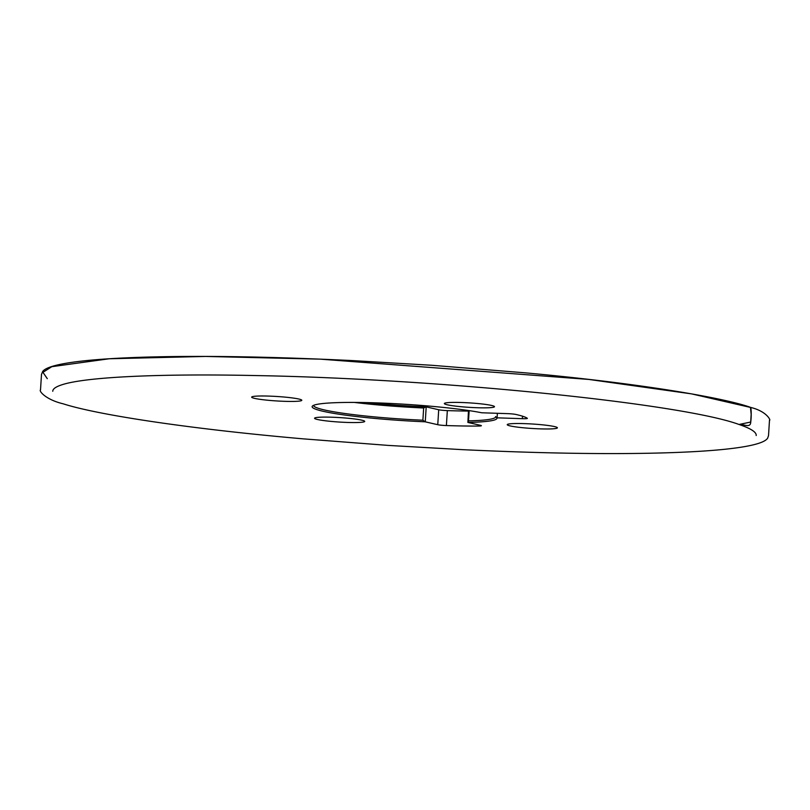 <?xml version="1.0" encoding="UTF-8"?>
<svg xmlns="http://www.w3.org/2000/svg" width="810" height="810" viewBox="0 0 810 810"><rect width="100%" height="100%" fill="white"/><g stroke="black" fill="none" stroke-linecap="round" stroke-linejoin="round"><path stroke-width="1.21" d="M468.484 410.518L467.886 422.435A92.573 8.232 -176.4 0 0 496.813 417.828L495.599 416.563A91.196 8.11 3.6 0 1 495.639 416.836A91.196 8.11 3.6 0 1 468.504 420.886L467.886 422.435L480.522 425.341A7.29 0.648 -176.4 0 1 481.383 425.706A7.29 0.648 -176.4 0 1 478.639 426.04A100.298 8.92 3.6 0 1 446.391 425.554A7.29 0.648 -176.4 0 1 437.764 424.703L425.098 421.797L422.881 420.208A91.196 8.11 3.6 0 1 318.097 408.23A91.196 8.11 3.6 0 1 313.602 405.385A91.196 8.11 3.6 0 1 313.602 405.344M497.37 413.292L497.087 417.828L522.349 418.679A7.29 0.648 -176.4 0 0 527.371 418.375A7.29 0.648 -176.4 0 0 527.31 418.284A100.298 8.92 3.6 0 0 515.96 414.467A7.29 0.648 -176.4 0 0 507.313 413.626L481.758 412.776A92.573 8.232 -176.4 0 0 375.86 402.853A92.573 8.232 -176.4 0 0 312.549 405.952A92.573 8.232 -176.4 0 0 316.7 409.556A92.573 8.232 -176.4 0 0 425.098 421.797M531.856 423.974A25.12 2.238 3.6 0 1 557.401 427.822A25.12 2.238 3.6 0 1 532.19 428.48A25.12 2.238 3.6 0 1 507.252 424.673A25.12 2.238 3.6 0 1 531.856 423.974M339.167 417.565A25.12 2.238 3.6 0 1 364.713 421.413A25.12 2.238 3.6 0 1 339.501 422.061A25.12 2.238 3.6 0 1 314.563 418.254A25.12 2.238 3.6 0 1 339.167 417.565M276.261 396.444A25.12 2.238 3.6 0 1 301.806 400.292A25.12 2.238 3.6 0 1 276.595 400.94A25.12 2.238 3.6 0 1 251.667 397.133A25.12 2.238 3.6 0 1 276.261 396.444M468.95 402.853A25.12 2.238 3.6 0 1 494.495 406.701A25.12 2.238 3.6 0 1 469.284 407.349A25.12 2.238 3.6 0 1 444.346 403.542A25.12 2.238 3.6 0 1 468.95 402.853M366.788 402.6A92.573 8.232 -176.4 0 0 426.04 406.843L438.706 409.749A7.29 0.648 3.6 0 0 447.333 410.599A100.298 8.92 -176.4 0 0 468.453 411.075M354.264 402.418A91.196 8.11 -176.4 0 0 423.65 407.987L426.04 406.843M47.294 378.665L42.95 372.337L51.82 366.677L109.178 358.769L205.537 356.44L320.213 359.144L588.819 379.434L691.548 393.873L750.465 407.42L751.164 414.386L750.688 422.04L739.044 424.481M426.202 406.873L425.26 421.838M422.881 420.208L423.65 407.987M437.764 424.703L438.706 409.749M447.333 410.599L446.391 425.554M478.639 426.04L478.71 424.926M469.152 410.619L468.504 420.886M522.349 418.679L522.511 416.188M52.751 391.281C52.782 389.013 55.596 386.917 61.195 385.023C84.048 377.035 158.679 373.44 256.952 375.587C439.03 378.837 682.141 403.491 739.054 424.491C742.618 423.772 749.746 428.115 750.617 423.114C751.346 417.606 751.417 412.391 750.829 407.47C767.394 411.48 771.09 421.119 769.49 420.137L768.518 435.628L767.678 438.089C761.228 449.196 690.819 453.964 601.354 453.559C560.247 453.387 513.965 452.081 462.52 449.661L388.081 445.399L303.061 438.838C185.044 428.5 95.894 414.396 63.2 403.815C45.674 399.684 38.688 390.886 40.51 389.904L41.492 374.402L42.707 371.415C50.969 360.47 123.019 355.894 212.787 356.461C254.046 356.704 300.632 358.081 352.542 360.592L431.72 365.269L525.012 372.813C640.578 383.363 725.082 398.044 750.829 407.47M739.054 424.491C750.829 428.48 756.55 432.165 756.196 435.537"/></g></svg>
